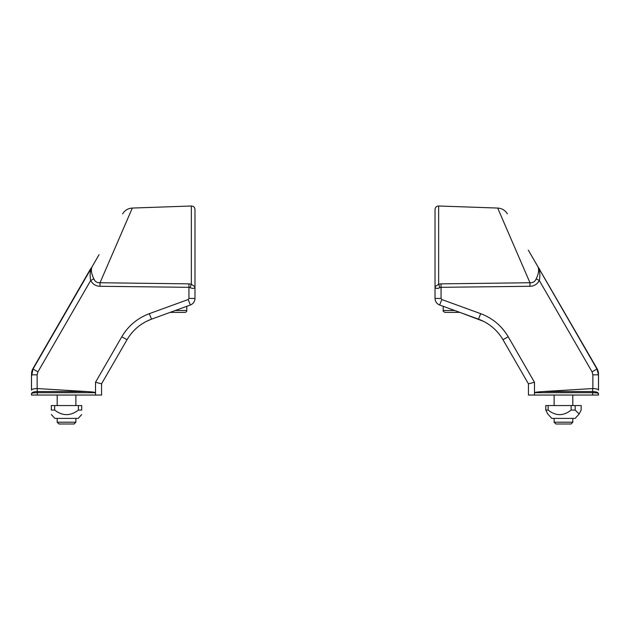 <?xml version="1.0" encoding="UTF-8"?>
<svg xmlns="http://www.w3.org/2000/svg" width="630" height="630" viewBox="0 0 630 630"><rect width="100%" height="100%" fill="white"/><g stroke="black" fill="none" stroke-linecap="round" stroke-linejoin="round"><path stroke-width="0.94" d="M37.335 388.56L86.562 391.537L37.335 391.537L37.138 388.552C33.705 388.671 31.823 389.19 31.5 390.112L31.5 374.275M90.885 268.286L90.539 269.427M31.579 373.488L31.524 373.488A11.679 11.679 0 0 1 33.067 368.44L90.303 269.293M528.342 250.173L596.933 368.44A11.679 11.679 0 0 1 598.476 373.488L598.5 374.818L596.933 368.975L537.949 266.813C539.225 269.75 538.642 273.767 536.185 278.862L539.312 280.5C540.367 275.318 539.91 270.758 537.949 266.813L531.058 254.874M598.421 373.488L598.5 374.275M579.151 414.005L575.143 418.399L551.793 418.399L547.785 414.005L545.785 410.067L548.147 410.067C555.81 416.154 563.472 416.154 571.134 410.067L575.166 410.067L579.151 414.005L581.151 410.067L581.151 405.555L575.166 405.555L575.166 410.067M575.166 405.555L545.785 405.555L545.785 410.067M548.147 405.555L548.147 410.067M571.134 405.555L571.134 410.067M81.711 414.556L78.207 418.399L54.857 418.399L51.353 414.556M78.411 410.067L78.411 405.555L81.711 405.555L81.711 410.067C81.711 416.154 81.711 416.154 81.711 410.067C81.711 416.154 81.711 416.154 81.711 410.067L78.411 410.067C70.489 416.154 62.575 416.154 54.653 410.067L51.353 410.067C51.353 416.154 51.353 416.154 51.353 410.067C51.353 416.154 51.353 416.154 51.353 410.067L51.353 405.555L54.653 405.555L54.653 410.067M78.411 405.555L54.653 405.555M534.476 382.26L508.221 336.774C501.74 325.86 492.565 318.158 480.682 313.669L441.827 299.534L439.63 305.014L478.485 319.158C489.045 323.143 497.204 329.994 502.96 339.696L528.436 383.82L528.436 395.041L534.476 395.041L534.476 382.26L528.476 383.82M598.5 390.112L598.5 374.818L592.861 374.818L592.861 388.552C596.295 388.671 598.177 389.19 598.5 390.112M598.5 395.041L598.5 393.64L598.5 395.041L534.476 395.041M543.438 391.537C537.532 391.899 534.547 392.285 534.476 392.703L592.665 392.703C596.201 392.758 598.146 393.073 598.5 393.64C598.146 392.364 596.201 391.663 592.665 391.537L543.438 391.537L592.665 388.56L592.665 395.041M536.185 278.862C535.012 281.626 532.933 282.917 529.972 282.736L529.972 286.288C534.177 286.138 537.288 284.209 539.312 280.5L592.082 371.897L592.861 374.818M529.972 282.736L497.692 208.057L529.972 282.736L441.063 283.862L441.063 287.319L529.972 286.288M441.063 283.862L438.645 284.193A5.835 0.969 -106.3 0 1 439.85 287.69L441.063 287.319L441.063 298.431L435.023 298.431C435.188 301.589 436.724 303.786 439.63 305.014L443.197 306.314L443.197 310.495C442.858 311.133 443.488 311.755 445.063 312.37L459.821 312.37L483.596 321.371L478.485 319.158L480.682 313.669M507.394 213.893C505.166 210.278 501.929 208.333 497.692 208.057L438.645 206.002L438.645 284.193L435.023 286.784C435.228 288.54 436.842 288.847 439.85 287.69M439.63 305.014C436.724 303.786 435.188 301.589 435.023 298.431L435.023 209.499C435.243 207.317 436.456 206.144 438.645 206.002M438.322 288.312L436.716 288.406M435.023 290.65L435.023 214.633M538.296 267.411L539.697 269.293M95.524 395.041L101.564 395.041L101.564 383.82L95.524 382.26L95.524 395.041L37.335 395.041L37.335 391.537C33.8 391.663 31.854 392.364 31.5 393.64L31.5 395.041L31.5 393.64C31.854 393.073 33.8 392.758 37.335 392.703L95.524 392.703C95.453 392.285 92.468 391.899 86.562 391.537M31.5 376.362L33.067 368.975L91.744 267.427M31.5 395.041L37.335 395.041M101.54 383.82L127.039 339.696C132.796 329.994 140.955 323.143 151.515 319.158L190.37 305.014L188.173 299.534L149.318 313.669C137.435 318.158 128.26 325.86 121.779 336.774L95.524 382.26M91.72 267.419L99.06 254.677M92.484 275.397L92.689 275.964M93.476 278.019L94.76 280.555M95.752 281.571L97.02 282.311M122.606 213.893C124.835 210.278 128.071 208.333 132.308 208.057L191.355 206.002C193.544 206.144 194.757 207.317 194.977 209.499L194.977 286.784L191.355 284.193L188.937 283.862L100.028 282.736L132.308 208.057L100.028 282.736C97.059 282.917 94.98 281.618 93.815 278.862C91.358 273.767 90.775 269.75 92.051 266.813C90.09 270.758 89.633 275.318 90.688 280.5C92.697 284.201 95.815 286.13 100.028 286.288L100.028 282.736M97.571 257.253L91.704 267.411M93.815 278.862L90.688 280.5L37.918 371.897L33.067 368.975M100.028 286.288L188.937 287.319L188.937 283.862M194.977 287.146L194.977 214.633L194.977 298.431L188.937 298.431L188.937 287.319L190.15 287.69A5.835 0.969 106.3 0 1 191.355 284.193L191.355 206.002M190.15 287.69C193.158 288.847 194.772 288.54 194.977 286.784L194.977 295.785M190.37 305.014C193.276 303.786 194.812 301.589 194.977 298.431C194.812 301.589 193.276 303.786 190.37 305.014M194.977 283.642L194.977 286.784M175.305 310.495L186.803 310.495A1.866 1.866 0 0 1 184.936 312.37L170.179 312.37L184.936 312.37M572.812 418.399L572.812 422.21L554.124 422.21L554.124 418.399M554.124 422.21L555.92 423.998L571.016 423.998L572.812 422.21M75.876 418.399L75.876 422.21L57.188 422.21L57.188 418.399M57.188 422.21L58.984 423.998L74.08 423.998L75.876 422.21M441.827 299.534L441.063 298.431M508.221 336.774L502.96 339.696M596.933 368.975L592.082 371.897M37.138 388.552L37.138 374.818L31.5 374.818M188.937 298.431L188.173 299.534M37.138 374.818L37.918 371.897M127.039 339.696L121.779 336.774M146.64 321.253L151.515 319.158L149.318 313.669M454.695 310.495L443.197 310.495M151.515 319.158L146.404 321.371M186.803 310.495L186.803 306.314M554.124 395.041L554.124 405.555M572.812 395.041L572.812 405.555M57.188 395.041L57.188 405.555M75.876 395.041L75.876 405.555"/></g></svg>
